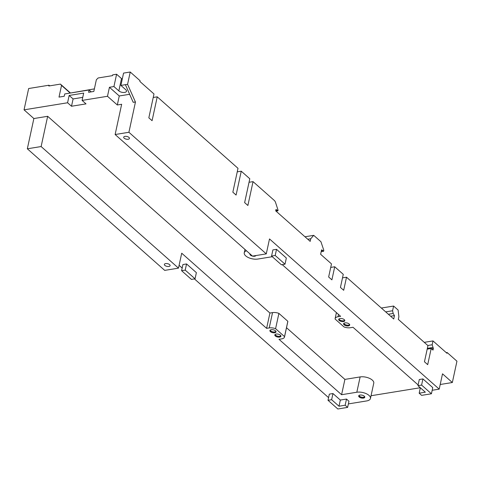 <?xml version="1.0" encoding="UTF-8"?>
<svg xmlns="http://www.w3.org/2000/svg" width="481" height="481" viewBox="0 0 481 481"><rect width="100%" height="100%" fill="white"/><g stroke="black" fill="none" stroke-linecap="round" stroke-linejoin="round"><path stroke-width="0.72" d="M348.382 403.908L366.648 400.938A8.917 4.185 -167.8 0 0 370.454 398.472A8.917 4.185 -167.8 0 0 368.993 395.406A8.917 4.185 -167.8 0 0 356.824 392.237L360.137 376.924A8.917 4.185 12.2 0 1 372.3 380.092A8.917 4.185 12.2 0 1 373.767 383.153L370.454 398.472M124.176 138.197A2.946 1.383 12.2 0 1 123.689 137.187A2.946 1.383 12.2 0 1 125.86 136.327A2.946 1.383 12.2 0 1 128.962 137.422A2.946 1.383 12.2 0 1 129.443 138.432A2.946 1.383 12.2 0 1 127.273 139.292A2.946 1.383 12.2 0 1 124.176 138.197M164.851 265.416A2.946 1.383 12.2 0 1 164.364 264.406A2.946 1.383 12.2 0 1 166.534 263.546A2.946 1.383 12.2 0 1 169.637 264.64A2.946 1.383 12.2 0 1 170.118 265.65A2.946 1.383 12.2 0 1 167.947 266.51A2.946 1.383 12.2 0 1 164.851 265.416M252.471 256.09A3.12 1.467 12.2 0 1 250.427 255.116A3.12 1.467 12.2 0 1 249.916 254.04A3.12 1.467 12.2 0 1 249.97 253.878M343.867 323.316A3.03 1.425 -167.8 0 0 344.354 324.032A3.03 1.425 -167.8 0 0 347.222 325.138A3.03 1.425 -167.8 0 0 349.645 324.567M338.955 318.969A3.03 1.425 -167.8 0 0 339.442 319.685A3.03 1.425 -167.8 0 0 342.31 320.785A3.03 1.425 -167.8 0 0 344.733 320.22M344.113 324.813A3.12 1.467 12.2 0 1 343.602 323.743A3.12 1.467 12.2 0 1 345.905 322.829A3.12 1.467 12.2 0 1 349.194 323.99A3.12 1.467 12.2 0 1 349.705 325.06A3.12 1.467 12.2 0 1 347.402 325.974A3.12 1.467 12.2 0 1 344.113 324.813M349.675 324.651A3.12 1.467 12.2 0 1 347.162 325.174A3.12 1.467 12.2 0 1 344.282 324.044A3.12 1.467 12.2 0 1 343.801 323.382M339.201 320.466A3.12 1.467 12.2 0 1 338.69 319.396A3.12 1.467 12.2 0 1 340.993 318.482A3.12 1.467 12.2 0 1 344.282 319.643A3.12 1.467 12.2 0 1 344.793 320.713A3.12 1.467 12.2 0 1 342.49 321.627A3.12 1.467 12.2 0 1 339.201 320.466M344.763 320.304A3.12 1.467 12.2 0 1 342.25 320.821A3.12 1.467 12.2 0 1 339.37 319.697A3.12 1.467 12.2 0 1 338.889 319.035M275.084 334.499A3.03 1.425 -167.8 0 0 275.571 335.215A3.03 1.425 -167.8 0 0 278.439 336.315A3.03 1.425 -167.8 0 0 280.862 335.75M270.172 330.146A3.03 1.425 -167.8 0 0 270.659 330.862A3.03 1.425 -167.8 0 0 273.527 331.968A3.03 1.425 -167.8 0 0 275.95 331.397M275.336 335.997A3.12 1.467 12.2 0 1 274.825 334.92A3.12 1.467 12.2 0 1 277.122 334.012A3.12 1.467 12.2 0 1 280.411 335.167A3.12 1.467 12.2 0 1 280.928 336.243A3.12 1.467 12.2 0 1 278.625 337.151A3.12 1.467 12.2 0 1 275.336 335.997M280.898 335.834A3.12 1.467 12.2 0 1 278.379 336.351A3.12 1.467 12.2 0 1 275.499 335.227A3.12 1.467 12.2 0 1 275.018 334.56M270.424 331.643A3.12 1.467 12.2 0 1 269.907 330.573A3.12 1.467 12.2 0 1 272.21 329.659A3.12 1.467 12.2 0 1 275.499 330.82A3.12 1.467 12.2 0 1 276.01 331.896A3.12 1.467 12.2 0 1 273.713 332.804A3.12 1.467 12.2 0 1 270.424 331.643M275.986 331.481A3.12 1.467 12.2 0 1 273.467 332.004A3.12 1.467 12.2 0 1 270.587 330.874A3.12 1.467 12.2 0 1 270.106 330.213M359.018 395.442A2.946 1.383 -167.8 0 0 359.505 396.206A2.946 1.383 -167.8 0 0 362.361 397.282A2.946 1.383 -167.8 0 0 364.682 396.669M359.199 396.999A3.12 1.467 12.2 0 1 358.688 395.929A3.12 1.467 12.2 0 1 360.984 395.015A3.12 1.467 12.2 0 1 364.273 396.176A3.12 1.467 12.2 0 1 364.784 397.246A3.12 1.467 12.2 0 1 362.488 398.16A3.12 1.467 12.2 0 1 359.199 396.999M364.76 396.837A3.12 1.467 12.2 0 1 362.241 397.354A3.12 1.467 12.2 0 1 359.361 396.23A3.12 1.467 12.2 0 1 358.88 395.568M427.188 349.14L431.192 348.491L427.699 364.652L424.458 361.784L427.952 345.623L398.322 319.396L398.893 316.781L398.118 310.047L393.602 306.048L381.349 308.038M431.192 348.491L433.008 350.102L433.363 348.484L432.172 344.781L433.002 340.927L446.957 353.276L447.126 352.507L446.248 352.645M342.508 277.856L346.512 277.206L343.687 290.29L340.446 287.422L343.272 274.338L334.722 266.769L331.896 279.852L328.649 276.984L331.481 263.901L320.623 254.287L321.585 249.843L322.835 250.559L321.38 250.799M346.512 277.206L393.729 318.999L394.462 315.608L393.169 313.468L392.58 310.762L393.602 306.048M249.038 182.281L253.042 181.632L274.603 200.715L275.397 201.966L278.06 210.197L277.928 210.81L275.998 209.457L275.697 210.852L310.185 241.384L310.75 238.762L313.72 235.341L320.935 241.727L323.821 250.33L323.623 251.256L322.835 250.559M253.042 181.632L247.883 205.489L244.637 202.621L249.801 178.758L241.252 171.194L236.093 195.058L232.846 192.184L238.005 168.326L157.239 96.831L152.08 120.689L148.833 117.821L153.992 93.963L139.893 81.481L140.061 80.712L130.237 72.012L127.573 84.325L135.45 102.032L128.908 132.281L266.282 253.872L252.495 256.108L115.127 134.524L128.908 132.281M447.126 352.507L456.95 361.201L452.338 382.521L442.514 373.827L439.201 389.141L269.504 238.937L266.282 253.872M330.718 267.418L334.722 266.769M237.247 171.843L241.252 171.194M94.384 88.877L70.43 93.019M153.235 97.481L157.239 96.831M255.946 255.549A3.12 1.467 12.2 0 1 252.531 256.102M272.276 256.71L257.876 259.049A8.917 4.185 12.2 0 1 248.473 257.612A8.917 4.185 12.2 0 1 244.246 252.814A8.917 4.185 12.2 0 1 246.452 250.763M418.127 384.932L353 327.284L350.39 327.705A6.776 3.181 12.2 0 1 344.029 326.942L335.083 319.029A6.776 3.181 12.2 0 1 335.119 318.62A6.776 3.181 12.2 0 1 338.011 316.751L340.62 316.324L282.227 264.634M181.596 270.701L191.42 279.395L195.052 278.806L185.221 270.112L181.596 270.701L182.93 264.538L186.556 263.949L196.38 272.649L195.052 278.806M185.221 270.112L186.556 263.949M271.561 256.072L281.391 264.772L285.017 264.183L275.192 255.483L271.561 256.072L272.895 249.916L276.521 249.326L286.345 258.026L285.017 264.183M275.192 255.483L276.521 249.326M115.127 134.524L121.663 104.269L117.31 104.978L107.485 96.284L109.434 87.277L113.931 86.544L116.594 74.23L112.674 74.868L112.512 75.637L98.142 77.97L96.362 79.744L93.831 91.444L88.606 92.298L89.105 89.989L64.731 93.951L64.232 96.26L59.007 97.108L61.538 85.408L60.42 84.103L48.809 85.991L48.972 85.221L28.662 88.522L24.05 109.842L33.874 118.542L47.661 116.3L41.119 146.549L178.487 268.139L181.716 253.21L266.612 328.355L269.228 327.928A6.776 3.181 12.2 0 1 275.589 328.697L284.53 336.61A6.776 3.181 12.2 0 1 284.499 337.019A6.776 3.181 12.2 0 1 281.607 338.889L278.992 339.309L341.588 394.715L344.901 379.395L360.137 376.924M284.53 336.61L287.842 321.296A6.776 3.181 12.2 0 1 287.806 321.699L284.499 337.019M275.589 328.697L278.902 313.378L287.842 321.296M266.612 328.355L269.925 313.035L272.535 312.614A6.776 3.181 12.2 0 1 278.902 313.378M47.661 116.3L269.925 313.035M286.508 327.711L344.901 379.395M421.627 395.364L419.173 393.193L425.342 392.189L417.971 385.666L421.596 385.077L431.427 393.777L421.627 395.364M420.346 387.77L419.173 393.193M82.095 100.409L86.021 103.89L71.513 106.247L67.581 102.766L69.162 95.454L83.676 93.098L82.095 100.409L107.485 96.284M24.05 109.842L67.581 102.766M452.338 382.521L440.205 384.493M420.304 387.728L371.043 395.737M48.972 85.221L49.681 85.846M60.42 84.103L70.244 92.803M61.538 85.408L70.184 93.061M89.105 89.989L91.234 91.871M116.594 74.23L121.507 78.577A4.281 2.008 -167.8 0 0 122.258 79.112M130.237 72.012L123.557 73.1L120.899 85.414L125.812 89.761A4.281 2.008 12.2 0 1 126.509 91.234A4.281 2.008 12.2 0 1 123.358 92.484A4.281 2.008 12.2 0 1 118.843 90.891L113.931 86.544M69.162 95.454L73.094 98.936L71.513 106.247M73.094 98.936L82.75 97.366M337.83 408.988L328.006 400.288L329.335 394.131L332.96 393.542L340.332 400.066L346.5 399.062L348.953 401.238L347.625 407.395L337.83 408.988M328.006 400.288L331.631 399.699L339.003 406.223L345.166 405.218L346.5 399.062M345.166 405.218L347.625 407.395M339.003 406.223L340.332 400.066M331.631 399.699L332.96 393.542M417.971 385.666L419.3 379.509L422.931 378.92L432.756 387.62L431.427 393.777M422.931 378.92L421.596 385.077M439.201 389.141L432.178 390.283M120.899 85.414L127.573 84.325M135.365 101.96L133.189 102.309L125.397 84.68M133.189 102.309L135.45 102.032M328.577 397.643L194.432 278.908M182.167 268.049L179.094 265.332M178.487 268.139L164.706 270.382L27.333 148.791L41.119 146.549M33.874 118.542L27.333 148.791M117.31 104.978L119.258 95.972L109.434 87.277M129.642 94.288L119.258 95.972M433.002 340.927L424.254 342.346M432.172 344.781L427.801 345.49M432.756 347.48L427.356 348.358M433.363 348.484L431.523 348.785M392.58 310.762L385.69 311.88M393.169 313.468L388.359 314.249M394.462 315.608L390.608 316.239M323.623 251.256L321.194 251.653M313.72 235.341L304.972 236.766M310.75 238.762L307.774 239.249M277.146 210.119L275.811 210.335M277.928 210.81L276.004 211.129M341.588 394.715L356.824 392.237M269.228 327.928L272.535 312.614M338.504 314.454L338.011 316.751M121.507 78.577L118.843 90.891M244.973 249.453L244.246 252.814M336.417 312.608L335.119 318.62"/></g></svg>
